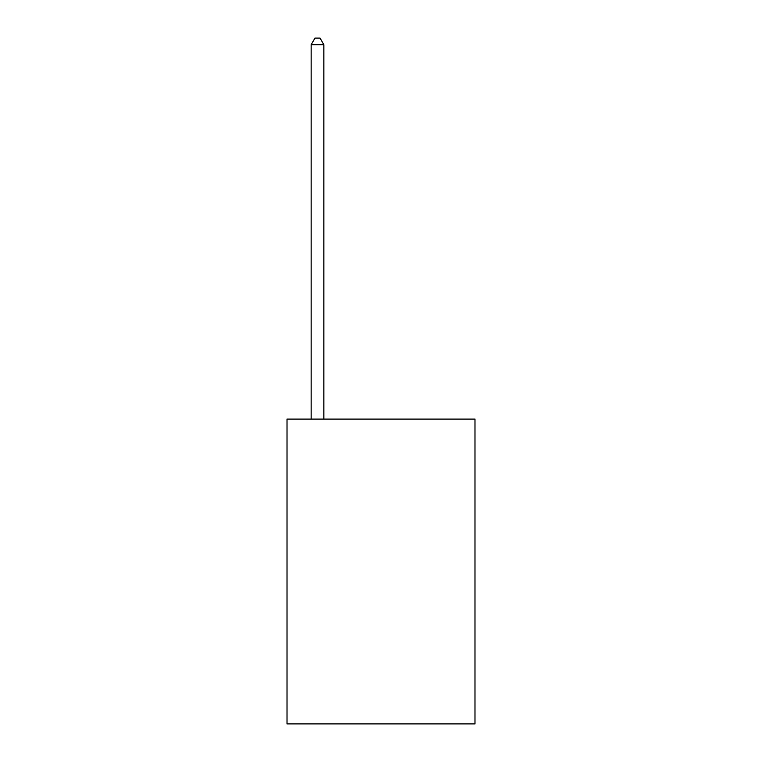 <?xml version="1.0" encoding="UTF-8"?>
<svg xmlns="http://www.w3.org/2000/svg" width="762" height="762" viewBox="0 0 762 762"><rect width="100%" height="100%" fill="white"/><g stroke="black" fill="none" stroke-linecap="round" stroke-linejoin="round"><path stroke-width="1.14" d="M474.983 419.1L474.983 723.9L287.017 723.9L287.017 419.1L474.983 419.1M323.85 419.1L323.85 44.701L311.153 44.701L311.153 419.1M311.153 44.701L314.963 38.1L320.04 38.1L323.85 44.701"/></g></svg>

